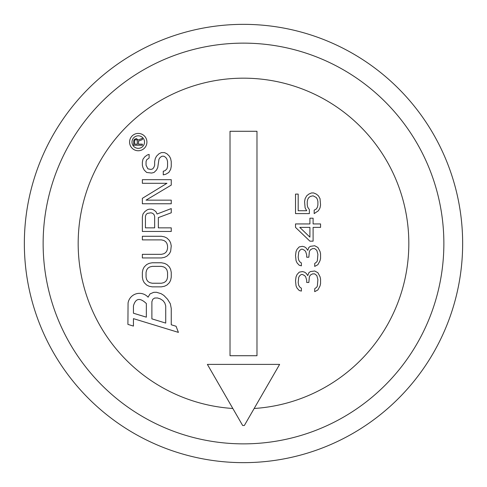 <?xml version="1.0" encoding="UTF-8"?>
<svg xmlns="http://www.w3.org/2000/svg" width="487" height="487" viewBox="0 0 487 487"><rect width="100%" height="100%" fill="white"/><g stroke="black" fill="none" stroke-linecap="round" stroke-linejoin="round"><path stroke-width="0.73" d="M462.65 243.5A219.15 219.15 0 0 1 243.5 462.65A219.15 219.15 0 0 1 24.35 243.5A219.15 219.15 0 0 1 243.5 24.35A219.15 219.15 0 0 1 462.65 243.5M443.864 243.5A200.364 200.364 0 0 0 243.5 43.136A200.364 200.364 0 0 0 43.136 243.5A200.364 200.364 0 0 0 243.5 443.864A200.364 200.364 0 0 0 443.864 243.5A200.364 200.364 0 0 1 243.5 443.864A200.364 200.364 0 0 1 43.136 243.5A200.364 200.364 0 0 1 243.5 43.136A200.364 200.364 0 0 1 443.864 243.5M230.022 339.396A13.484 13.484 0 0 0 230.016 339.829M256.984 339.829A13.484 13.484 0 0 0 256.978 339.396M78.176 243.5A165.324 165.324 0 0 1 243.5 78.176A165.324 165.324 0 0 1 408.824 243.5A165.324 165.324 0 0 1 254.165 408.483L279.623 364.392L207.377 364.392L232.829 408.483A165.324 165.324 0 0 1 78.176 243.5M232.835 408.483L242.66 425.51A182.01 182.01 0 0 0 244.34 425.51L254.165 408.483M256.984 355.723L230.016 355.723L230.016 131.277L256.984 131.277L256.984 355.723M317.901 272.726L314.699 271.003L310.438 271.576L308.843 272.726L307.772 275.593L306.177 273.298L304.576 272.148L302.445 271.576L299.249 272.148L297.119 274.449L296.053 276.744L295.518 280.762L296.053 285.924L297.119 288.219L299.249 290.52L301.38 291.092L301.38 288.219L299.779 287.074L298.714 285.352L298.184 282.484L298.714 277.316L299.779 275.593L301.38 274.449L302.445 274.449L304.576 275.593L305.641 276.744L306.707 280.183L306.707 282.484L308.843 282.484L309.373 276.744L310.438 275.021L312.569 273.871L314.699 273.871L316.836 275.593L317.901 279.611L317.366 285.924L316.836 287.074L314.699 288.797L314.699 291.664L317.901 289.942L320.032 285.924L320.562 283.629L320.562 279.039L320.032 276.744L317.901 272.726M317.901 247.469L314.699 245.746L310.438 246.325L308.843 247.469L307.772 250.342L306.177 248.041L304.576 246.897L302.445 246.325L299.249 246.897L297.119 249.192L296.053 251.487L295.518 255.505L296.053 260.673L297.119 262.968L299.249 265.263L301.38 265.835L301.38 262.968L299.779 261.817L298.714 260.095L298.184 257.227L298.714 252.059L299.779 250.342L301.38 249.192L302.445 249.192L304.576 250.342L305.641 251.487L306.707 254.932L306.707 257.227L308.843 257.227L309.373 251.487L310.438 249.764L312.569 248.62L314.699 248.62L316.836 250.342L317.901 254.36L317.366 260.673L316.836 261.817L314.699 263.54L314.699 266.413L317.901 264.691L320.032 260.673L320.562 258.378L320.562 253.782L320.032 251.487L317.901 247.469M295.518 227.38L309.909 241.156L313.104 241.156L313.104 227.38L320.562 227.38L320.562 223.935L313.104 223.935L313.104 218.2L309.909 218.2L309.909 223.935L295.518 223.935L295.518 227.38M309.373 209.587L307.772 207.292L307.242 204.997L307.242 201.551L307.772 199.256L308.843 197.533L310.438 196.389L313.104 195.811L316.3 197.533L317.366 199.256L317.901 201.551L317.901 204.997L317.366 207.292L316.3 209.014L314.17 210.165L314.17 213.604L318.431 210.737L320.032 207.864L320.562 204.997L320.032 198.684L318.431 195.811L316.3 194.094L313.634 192.943L311.503 192.943L308.843 194.094L306.707 195.811L305.112 198.684L304.576 201.551L305.112 207.864L306.707 210.737L298.184 210.737L298.184 194.094L295.518 194.094L295.518 213.604L309.373 213.604L309.373 209.587M142.356 277.213L142.971 280.226L144.201 282.637L146.66 285.041L149.119 286.246L152.194 286.849L161.416 286.849L164.49 286.246L166.95 285.041L169.409 282.637L170.639 280.226L171.254 277.213L171.254 272.397L170.639 269.39L169.409 266.979L166.95 264.575L164.49 263.37L161.416 262.767L152.194 262.767L149.119 263.37L146.66 264.575L144.201 266.979L142.971 269.39L142.356 272.397L142.356 277.213M142.356 236.274L161.416 236.274L164.49 236.877L166.95 238.082L169.409 240.487L170.639 242.897L171.254 245.911L170.639 251.329L169.409 253.733L166.95 256.144L164.49 257.349L161.416 257.952L142.356 257.952L142.356 254.336L161.416 254.336L163.875 253.733L165.72 252.534L166.95 250.726L167.565 248.315L167.565 245.911L166.95 243.5L165.72 241.692L163.875 240.487L161.416 239.89L142.356 239.89L142.356 236.274M158.342 217.61L158.342 227.849L171.254 227.849L171.254 231.459L142.356 231.459L142.356 217.007L142.971 214L144.816 211.589L147.275 209.787L149.119 209.185L151.579 209.185L153.423 209.787L155.883 211.589L157.112 214L171.254 208.582L171.254 212.795L158.342 217.61M146.045 200.151L171.254 200.151L171.254 203.767L142.356 203.767L142.356 198.343L166.95 183.295L142.356 183.295L142.356 179.679L171.254 179.679L171.254 185.103L146.045 200.151M149.119 154.397L149.119 158.007L146.66 159.815L146.045 161.617L146.045 165.233L147.89 168.843L150.964 169.446L152.808 168.843L154.038 167.041L154.653 165.233L154.653 161.617L155.268 158.61L156.497 156.199L158.957 153.795L161.416 152.589L164.49 152.589L166.95 153.795L169.409 156.199L170.639 158.61L171.254 161.617L171.254 166.438L170.639 169.446L168.794 172.459L165.72 174.261L163.261 174.863L163.261 171.254L165.105 170.651L166.95 168.843L167.565 166.438L167.565 161.617L166.95 159.212L165.72 157.404L163.875 156.199L162.031 156.199L160.186 157.404L158.957 159.212L157.727 167.638L156.497 170.048L154.038 172.459L151.579 173.062L146.66 172.459L144.201 170.048L142.971 167.638L142.356 165.233L142.356 162.22L142.971 159.212L144.816 156.802L147.275 155L149.119 154.397M138.253 133.414A8.669 8.669 0 0 0 129.585 142.082A8.669 8.669 0 0 0 138.253 150.751A8.669 8.669 0 0 0 146.922 142.082A8.669 8.669 0 0 0 138.253 133.414M128.069 302.975L127.904 324.391L133.438 326.083L133.438 318.638L178.406 332.384L176.069 326.253L171.254 324.78L171.254 308.521L170.328 303.724L167.565 299.268L163.875 295.432L161.106 293.679L156.497 292.273L153.728 292.316L150.039 293.911L149.119 295.432A16.473 16.473 0 0 0 148.091 297.204A11.56 11.56 0 0 0 128.069 302.975M309.909 237.139L299.779 227.38L309.909 227.38L309.909 237.139M146.045 272.397L146.045 277.213L146.66 279.623L147.89 281.431L149.734 282.637L152.194 283.233L161.416 283.233L163.875 282.637L165.72 281.431L166.95 279.623L167.565 277.213L167.565 272.397L166.95 269.993L165.72 268.185L163.875 266.979L161.416 266.377L152.194 266.377L149.734 266.979L147.89 268.185L146.66 269.993L146.045 272.397M154.653 227.849L154.653 216.405L154.038 214.603L152.808 213.397L150.964 212.795L147.275 213.397L146.045 214.603L145.43 216.405L145.43 227.849L154.653 227.849M138.253 135.818A6.264 6.264 0 0 1 144.517 142.082A6.264 6.264 0 0 1 138.253 148.346A6.264 6.264 0 0 1 131.995 142.082A6.264 6.264 0 0 1 138.253 135.818M138.478 141.09L138.478 144.158L142.356 144.158L142.356 145.242L133.681 145.242L133.681 140.907L134.424 139.282L136.451 138.564L138.113 140.006L142.356 138.381L142.356 139.647L138.478 141.09M137.371 144.158L137.188 140.189L136.269 139.647L135.161 139.824L134.607 140.731L134.607 144.158L137.371 144.158M150.039 293.911L153.728 292.328L156.497 292.273M157.417 297.971L160.186 298.817L162.95 300.564L164.795 302.938L165.72 305.927L165.72 323.088L151.883 318.857L151.883 301.697L152.808 299.268L154.653 298.026L157.417 297.971M146.38 303.565A16.473 16.473 0 0 0 146.35 304.326L146.35 317.165L133.438 313.22L133.438 305.866C135.623 298.196 139.933 297.429 146.38 303.565"/></g></svg>
